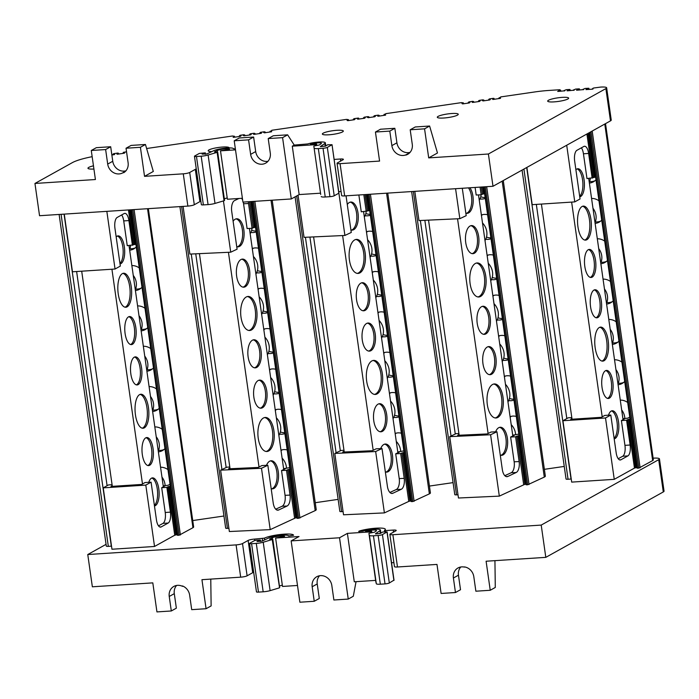 <?xml version="1.0" encoding="UTF-8"?>
<svg xmlns="http://www.w3.org/2000/svg" width="699" height="699" viewBox="0 0 699 699"><rect width="100%" height="100%" fill="white"/><g stroke="black" fill="none" stroke-linecap="round" stroke-linejoin="round"><path stroke-width="1.05" d="M375.634 580.397L354.279 581.786L347.394 533.381L339.522 537.767L291.151 540.904L299.023 536.526L275.616 538.047L284.607 536.36A6.614 1.136 -8.1 0 0 279.137 536.194A6.614 1.136 -8.1 0 0 272.365 537.723L269.552 539.095L272.662 539.392L263.226 542.232A6.614 1.136 171.9 0 1 256.288 543.403L251.588 543.708A3.312 0.568 171.9 0 1 249.569 543.472A3.312 0.568 171.9 0 1 249.823 543.202L254.41 540.65L256.55 540.196L260.386 540.021L257.005 541.533L262.046 541.113L268.879 537.889A10.59 1.817 171.9 0 1 280.535 535.347A10.59 1.817 171.9 0 1 288.643 535.958L293.563 535.259A15.553 2.665 171.9 0 0 281.505 534.368A15.553 2.665 171.9 0 0 264.388 538.16L254.541 539.086L254.751 540.51M253.51 201.408L298.604 518.274L315.188 510.602A9.926 1.704 -8.1 0 0 316.236 509.65L272.191 200.194M485.298 186.782L527.71 484.765L544.294 477.094A9.926 1.704 -8.1 0 0 545.342 476.133L503.271 180.552M369.055 194.331L412.777 501.541L429.361 493.87A9.926 1.704 -8.1 0 0 430.409 492.917L387.744 193.116M272.252 539.549L279.521 587.562M371.894 532.612L371.702 531.24L366.573 531.52L365.568 531.397L366.285 531.057A6.614 1.136 -8.1 0 1 372.96 530.06A6.614 1.136 -8.1 0 1 376.508 530.567A6.614 1.136 -8.1 0 1 376.193 530.987L374.402 532.219L368.932 533.267L375.817 581.673L369.422 535.338A6.614 1.136 171.9 0 0 373.441 535.792L378.142 535.486L385.035 583.892A3.312 0.568 -8.1 0 0 389.317 582.992L393.878 580.205M250.897 232.426A12.8 11.027 -115.2 0 0 256.166 231.911M251.666 230.251A12.687 10.922 -115.2 0 0 256.035 231.011M262.378 313.1A12.8 11.027 -115.2 0 0 267.647 312.575M263.147 310.915A12.687 10.922 -115.2 0 0 267.516 311.684M273.859 393.764A12.8 11.027 -115.2 0 0 279.128 393.24M274.628 391.589A12.687 10.922 -115.2 0 0 278.997 392.349M279.6 434.096A12.8 11.027 -115.2 0 0 284.869 433.581M280.369 431.921A12.687 10.922 -115.2 0 0 284.738 432.69M268.119 353.432A12.8 11.027 -115.2 0 0 273.388 352.908M268.888 351.256A12.687 10.922 -115.2 0 0 273.257 352.016M256.638 272.767A12.8 11.027 -115.2 0 0 261.907 272.243M257.407 270.583A12.687 10.922 -115.2 0 0 261.776 271.352M480.003 198.918A12.8 11.027 -115.2 0 0 485.272 198.394M480.772 196.734A12.687 10.922 -115.2 0 0 485.141 197.502M491.484 279.583A12.8 11.027 -115.2 0 0 496.753 279.058M492.253 277.407A12.687 10.922 -115.2 0 0 496.622 278.167M502.965 360.256A12.8 11.027 -115.2 0 0 508.234 359.732M503.734 358.071A12.687 10.922 -115.2 0 0 508.103 358.84M508.706 400.588A12.8 11.027 -115.2 0 0 513.975 400.064M509.475 398.404A12.687 10.922 -115.2 0 0 513.844 399.173M497.225 319.915A12.8 11.027 -115.2 0 0 502.494 319.399M497.994 317.739A12.687 10.922 -115.2 0 0 502.363 318.499M485.744 239.25A12.8 11.027 -115.2 0 0 491.013 238.726M486.513 237.075A12.687 10.922 -115.2 0 0 490.881 237.835M365.07 215.694A12.8 11.027 -115.2 0 0 370.339 215.178M365.839 213.518A12.687 10.922 -115.2 0 0 370.217 214.278M376.551 296.367A12.8 11.027 -115.2 0 0 381.82 295.843M377.32 294.183A12.687 10.922 -115.2 0 0 381.698 294.952M388.032 377.032A12.8 11.027 -115.2 0 0 393.301 376.508M388.801 374.856A12.687 10.922 -115.2 0 0 393.179 375.616M393.773 417.364A12.8 11.027 -115.2 0 0 399.042 416.849M394.542 415.189A12.687 10.922 -115.2 0 0 398.919 415.957M382.292 336.7A12.8 11.027 -115.2 0 0 387.561 336.175M383.061 334.524A12.687 10.922 -115.2 0 0 387.438 335.284M370.811 256.035A12.8 11.027 -115.2 0 0 376.079 255.511M371.58 253.851A12.687 10.922 -115.2 0 0 375.957 254.619M129.665 250.198A12.8 11.516 -119.1 0 0 134.059 248.73A12.8 11.516 -119.1 0 0 136.261 246.93M129.874 248.678A12.687 11.411 -119.1 0 0 135.248 247.883M141.146 330.872A12.8 11.516 -119.1 0 0 145.541 329.395A12.8 11.516 -119.1 0 0 147.742 327.604M141.355 329.343A12.687 11.411 -119.1 0 0 146.729 328.556M152.627 411.536A12.8 11.516 -119.1 0 0 157.022 410.06A12.8 11.516 -119.1 0 0 159.223 408.268M152.836 410.016A12.687 11.411 -119.1 0 0 158.21 409.221M158.367 451.869A12.8 11.516 -119.1 0 0 162.762 450.401A12.8 11.516 -119.1 0 0 164.964 448.601M158.577 450.348A12.687 11.411 -119.1 0 0 163.95 449.553M146.886 371.204A12.8 11.516 -119.1 0 0 151.281 369.727A12.8 11.516 -119.1 0 0 153.483 367.936M147.096 369.675A12.687 11.411 -119.1 0 0 152.469 368.889M135.405 290.539A12.8 11.516 -119.1 0 0 139.8 289.063A12.8 11.516 -119.1 0 0 142.002 287.263M135.615 289.01A12.687 11.411 -119.1 0 0 140.988 288.215M145.803 485.106L154.531 546.469L174.741 535.216L167.909 486.784L169.796 486.312L176.681 534.718L174.741 535.216L167.856 486.819L166.878 487.36L170.399 512.14A9.174 3.687 -93.7 0 1 168.171 523.035L161.224 526.906A9.174 3.687 -93.7 0 1 160.543 527.116A9.174 3.687 -93.7 0 1 156.454 519.907L151.08 482.161L145.803 485.106L103.225 487.867L108.502 484.931L112.085 484.695M589.388 183.077A12.8 11.516 -119.1 0 0 593.783 181.6A12.8 11.516 -119.1 0 0 595.985 179.8M589.589 181.548A12.687 11.411 -119.1 0 0 594.963 180.761M600.869 263.741A12.8 11.516 -119.1 0 0 605.264 262.265A12.8 11.516 -119.1 0 0 607.466 260.474M601.07 262.221A12.687 11.411 -119.1 0 0 606.444 261.426M612.35 344.415A12.8 11.516 -119.1 0 0 616.745 342.938A12.8 11.516 -119.1 0 0 618.938 341.138M612.551 342.886A12.687 11.411 -119.1 0 0 617.925 342.091M618.091 384.747A12.8 11.516 -119.1 0 0 622.486 383.27A12.8 11.516 -119.1 0 0 624.679 381.479M618.292 383.218A12.687 11.411 -119.1 0 0 623.665 382.432M606.61 304.074A12.8 11.516 -119.1 0 0 611.005 302.606A12.8 11.516 -119.1 0 0 613.206 300.806M606.811 302.553A12.687 11.411 -119.1 0 0 612.184 301.758M595.129 223.409A12.8 11.516 -119.1 0 0 599.524 221.933A12.8 11.516 -119.1 0 0 601.725 220.141M595.33 221.88A12.687 11.411 -119.1 0 0 600.703 221.094M634.491 468.077L627.597 419.68L629.511 419.19L636.405 467.587L634.465 468.094L627.571 419.688L626.592 420.23L630.122 445.018A9.174 3.687 -93.7 0 1 627.894 455.905L620.948 459.776A9.174 3.687 -93.7 0 1 620.266 459.986A9.174 3.687 -93.7 0 1 616.169 452.786L610.795 415.04L605.517 417.976L562.94 420.737L568.226 417.801L571.799 417.574M367.167 194.453L369.456 210.53A3.312 0.568 -8.1 0 0 369.675 210.495M483.411 186.904L484.39 193.754A3.312 0.568 -8.1 0 0 484.608 193.71M251.623 201.53L255.284 227.262A3.312 0.568 -8.1 0 0 255.502 227.227M130.442 209.822L135.353 244.309A3.312 0.568 -8.1 0 0 135.877 244.204M92.154 156.672A33.08 5.679 171.9 0 0 72.373 162.622L34.95 183.453L95.413 179.529L91.281 150.486L105.636 149.56L107.698 164.082L112.757 161.268A10.756 9.672 -119.1 0 0 124.073 171.115A10.756 9.672 -119.1 0 0 125.934 170.792M107.698 164.082A10.756 9.672 -119.1 0 0 119.022 173.929A10.756 9.672 -119.1 0 0 122.753 172.836A10.756 9.672 -119.1 0 0 123.618 172.286L123.679 172.688A10.756 9.672 -119.1 0 0 128.109 162.753L126.038 148.232L131.097 145.418L145.453 144.483L153.308 171.456L144.536 176.34L183.278 173.824L187.874 206.091L39.546 215.72L34.95 183.453M217.144 152.338L224.038 200.744L215.004 203.426L208.119 155.021L217.144 152.338L214.584 151.954M268.215 138.577L273.274 135.763L287.63 134.837L282.579 137.651L268.215 138.577L270.286 153.098A10.756 9.672 60.9 0 1 265.69 163.129A10.756 9.672 60.9 0 1 261.95 164.221A10.756 9.672 60.9 0 1 250.635 154.374L255.685 151.561A10.756 9.672 -119.1 0 0 267.009 161.417A10.756 9.672 -119.1 0 0 267.979 161.294M316.787 145.401L316.595 144.029L311.466 144.309L310.461 144.186L311.177 143.845A6.614 1.136 171.9 0 1 317.853 142.858A6.614 1.136 171.9 0 1 321.4 143.356A6.614 1.136 171.9 0 1 321.086 143.776L319.321 144.99L313.816 146.056L320.71 194.462M593.032 88.983L592.577 88.537L593.565 88.03L600.607 87.087A9.926 1.704 171.9 0 1 606.645 87.794L611.241 120.062A9.926 1.704 171.9 0 1 610.48 120.875L492.996 186.275L344.659 195.912L340.072 163.645L379.574 161.076L375.442 132.032L389.797 131.106L391.868 145.628L396.918 142.814A10.756 9.672 -119.1 0 0 408.233 152.662A10.756 9.672 -119.1 0 0 410.095 152.347M391.868 145.628A10.756 9.672 -119.1 0 0 403.183 155.475A10.756 9.672 -119.1 0 0 405.822 154.898L409.282 153.177M588.776 132.959L595.067 177.188A3.312 0.568 -8.1 0 0 595.592 177.074M283.637 468.907L285.279 468.767L281.531 470.541L286.503 470.305L290.024 495.093A9.174 4.395 -92.6 0 1 287.079 506.024L278.709 509.973A9.174 4.395 -92.6 0 1 277.861 510.191A9.174 4.395 -92.6 0 1 273.213 503.018L267.848 465.272L261.985 465.543L258.097 467.456L228.556 468.819L229.927 467.946M512.734 435.39L514.385 435.25L510.628 437.024L515.6 436.796L519.13 461.576A9.174 4.395 -92.6 0 1 516.185 472.507L507.815 476.456A9.174 4.395 -92.6 0 1 506.967 476.674A9.174 4.395 -92.6 0 1 502.319 469.501L496.945 431.755L491.082 432.026L487.203 433.939L457.662 435.311L459.033 434.428M397.81 452.174L399.452 452.035L395.704 453.808L400.676 453.572L404.197 478.361A9.174 4.395 -92.6 0 1 401.252 489.291L392.882 493.241A9.174 4.395 -92.6 0 1 392.034 493.459A9.174 4.395 -92.6 0 1 387.395 486.286L382.021 448.54L376.158 448.81L372.27 450.724L342.728 452.087L344.1 451.213M151.08 482.161L144.973 482.563L141.783 484.433L111.001 486.434L112.198 485.517M394.035 580.301L387.141 531.904L382.711 532.009L380.509 533.389L375.503 533.931M610.795 415.04L604.687 415.433L601.507 417.303L570.725 419.304L571.913 418.386M548.488 100.254A10.59 1.817 -8.1 0 0 547.684 101.119A10.59 1.817 -8.1 0 0 556.229 101.696A10.59 1.817 -8.1 0 0 567.841 98.996A10.59 1.817 -8.1 0 0 568.645 98.131A10.59 1.817 -8.1 0 0 560.1 97.554A10.59 1.817 -8.1 0 0 548.488 100.254M323.165 133.177A10.59 1.817 -8.1 0 0 322.361 134.042A10.59 1.817 -8.1 0 0 330.907 134.619A10.59 1.817 -8.1 0 0 342.519 131.919A10.59 1.817 -8.1 0 0 343.323 131.054A10.59 1.817 -8.1 0 0 334.777 130.477A10.59 1.817 -8.1 0 0 323.165 133.177M438.098 116.392A10.59 1.817 -8.1 0 0 437.294 117.257A10.59 1.817 -8.1 0 0 445.84 117.834A10.59 1.817 -8.1 0 0 457.443 115.134A10.59 1.817 -8.1 0 0 458.256 114.278A10.59 1.817 -8.1 0 0 449.71 113.692A10.59 1.817 -8.1 0 0 438.098 116.392M229.141 147.917A10.59 1.817 -8.1 0 0 229.15 147.786A10.59 1.817 -8.1 0 0 220.604 147.209A10.59 1.817 -8.1 0 0 208.992 149.909A10.59 1.817 -8.1 0 0 208.188 150.774A10.59 1.817 -8.1 0 0 211.797 151.613M93.456 165.829A10.59 1.817 -8.1 0 0 88.773 167.384A10.59 1.817 -8.1 0 0 87.96 168.241A10.59 1.817 -8.1 0 0 93.919 169.036M500.746 97.178L498.903 97.974L498.99 98.611L498.903 97.982L500.554 98.314L493.372 99.424L492.69 99.415L493.249 98.926L493.608 99.389M385.813 113.963L384.074 114.391L384.066 115.387L383.969 114.767L385.621 115.099L378.439 116.209L377.757 116.191L378.325 115.711L378.683 116.174M271.85 130.599L270.015 131.386L270.102 132.024L270.015 131.395L271.666 131.727L264.484 132.845L263.733 132.548L264.362 132.338L264.72 132.81M271.728 488.811A14.059 6.728 87.4 0 0 276.821 471.834A14.059 6.728 87.4 0 0 270.434 460.886M266.494 465.333A14.059 6.728 -92.6 0 1 271.16 460.772A14.059 6.728 -92.6 0 1 278.272 471.764A14.059 6.728 -92.6 0 1 272.453 488.863A14.059 6.728 -92.6 0 1 271.177 488.671M266.127 451.467A17.038 8.161 87.4 0 0 272.453 430.855A17.038 8.161 87.4 0 0 264.554 417.565M273.903 430.785A17.038 8.161 -92.6 0 1 266.852 451.502A17.038 8.161 -92.6 0 1 258.228 438.177A17.038 8.161 -92.6 0 1 265.279 417.46A17.038 8.161 -92.6 0 1 273.903 430.785M260.246 408.146A14.059 6.728 87.4 0 0 265.34 391.169A14.059 6.728 87.4 0 0 258.953 380.221M266.791 391.099A14.059 6.728 -92.6 0 1 260.972 408.199A14.059 6.728 -92.6 0 1 253.859 397.198A14.059 6.728 -92.6 0 1 259.678 380.107A14.059 6.728 -92.6 0 1 266.791 391.099M237.284 246.808A14.059 6.728 87.4 0 0 242.378 229.831A14.059 6.728 87.4 0 0 235.991 218.883M233.117 221.26A14.059 6.728 -92.6 0 1 236.716 218.77A14.059 6.728 -92.6 0 1 243.829 229.761A14.059 6.728 -92.6 0 1 238.018 246.861A14.059 6.728 -92.6 0 1 236.734 246.66M243.025 287.14A14.059 6.728 87.4 0 0 248.119 270.163A14.059 6.728 87.4 0 0 241.732 259.215M249.569 270.094A14.059 6.728 -92.6 0 1 243.759 287.193A14.059 6.728 -92.6 0 1 236.638 276.192A14.059 6.728 -92.6 0 1 242.457 259.102A14.059 6.728 -92.6 0 1 249.569 270.094M248.905 330.47A17.038 8.161 87.4 0 0 255.231 309.849A17.038 8.161 87.4 0 0 247.332 296.559M256.682 309.788A17.038 8.161 -92.6 0 1 249.63 330.505A17.038 8.161 -92.6 0 1 241.006 317.18A17.038 8.161 -92.6 0 1 248.058 296.463A17.038 8.161 -92.6 0 1 256.682 309.788M254.506 367.814A14.059 6.728 87.4 0 0 259.6 350.828A14.059 6.728 87.4 0 0 253.213 339.889M261.05 350.767A14.059 6.728 -92.6 0 1 255.231 367.857A14.059 6.728 -92.6 0 1 248.119 356.866A14.059 6.728 -92.6 0 1 253.938 339.766A14.059 6.728 -92.6 0 1 261.05 350.767M500.834 455.302A14.059 6.728 87.4 0 0 505.927 438.317A14.059 6.728 87.4 0 0 499.54 427.377M495.6 431.816A14.059 6.728 -92.6 0 1 500.257 427.255A14.059 6.728 -92.6 0 1 507.378 438.256A14.059 6.728 -92.6 0 1 501.559 455.346A14.059 6.728 -92.6 0 1 500.274 455.154M495.233 417.958A17.038 8.161 87.4 0 0 501.559 397.338A17.038 8.161 87.4 0 0 493.66 384.048M503.009 397.277A17.038 8.161 -92.6 0 1 495.958 417.993A17.038 8.161 -92.6 0 1 487.334 404.669A17.038 8.161 -92.6 0 1 494.385 383.952A17.038 8.161 -92.6 0 1 503.009 397.277M489.352 374.629A14.059 6.728 87.4 0 0 494.446 357.652A14.059 6.728 87.4 0 0 488.059 346.704M495.897 357.582A14.059 6.728 -92.6 0 1 490.078 374.681A14.059 6.728 -92.6 0 1 482.957 363.69A14.059 6.728 -92.6 0 1 488.776 346.59A14.059 6.728 -92.6 0 1 495.897 357.582M466.39 213.291A14.059 6.728 87.4 0 0 471.484 196.314A14.059 6.728 87.4 0 0 468.479 187.874M469.911 187.778A14.059 6.728 -92.6 0 1 472.935 196.244A14.059 6.728 -92.6 0 1 467.115 213.344A14.059 6.728 -92.6 0 1 465.84 213.151M472.131 253.632A14.059 6.728 87.4 0 0 477.225 236.646A14.059 6.728 87.4 0 0 470.838 225.707M478.675 236.585A14.059 6.728 -92.6 0 1 472.856 253.676A14.059 6.728 -92.6 0 1 465.744 242.684A14.059 6.728 -92.6 0 1 471.554 225.585A14.059 6.728 -92.6 0 1 478.675 236.585M478.011 296.953A17.038 8.161 87.4 0 0 484.337 276.341A17.038 8.161 87.4 0 0 476.438 263.051M485.788 276.271A17.038 8.161 -92.6 0 1 478.736 296.988A17.038 8.161 -92.6 0 1 470.112 283.663A17.038 8.161 -92.6 0 1 477.164 262.946A17.038 8.161 -92.6 0 1 485.788 276.271M483.612 334.297A14.059 6.728 87.4 0 0 488.706 317.32A14.059 6.728 87.4 0 0 482.319 306.372M490.156 317.25A14.059 6.728 -92.6 0 1 484.337 334.349A14.059 6.728 -92.6 0 1 477.216 323.349A14.059 6.728 -92.6 0 1 483.035 306.258A14.059 6.728 -92.6 0 1 490.156 317.25M385.9 472.078A14.059 6.728 87.4 0 0 390.994 455.101A14.059 6.728 87.4 0 0 384.607 444.153M380.675 448.601A14.059 6.728 -92.6 0 1 385.332 444.04A14.059 6.728 -92.6 0 1 392.445 455.032A14.059 6.728 -92.6 0 1 386.634 472.131A14.059 6.728 -92.6 0 1 385.35 471.939M380.16 431.746A14.059 6.728 87.4 0 0 385.254 414.769A14.059 6.728 87.4 0 0 378.867 403.821M386.704 414.699A14.059 6.728 -92.6 0 1 380.894 431.799A14.059 6.728 -92.6 0 1 373.773 420.798A14.059 6.728 -92.6 0 1 379.592 403.707A14.059 6.728 -92.6 0 1 386.704 414.699M374.559 394.402A17.038 8.161 87.4 0 0 380.885 373.79A17.038 8.161 87.4 0 0 372.986 360.501M382.336 373.72A17.038 8.161 -92.6 0 1 375.284 394.437A17.038 8.161 -92.6 0 1 366.66 381.112A17.038 8.161 -92.6 0 1 373.712 360.396A17.038 8.161 -92.6 0 1 382.336 373.72M351.457 230.076A14.059 6.728 87.4 0 0 356.551 213.099A14.059 6.728 87.4 0 0 350.164 202.151M347.289 204.527A14.059 6.728 -92.6 0 1 350.889 202.037A14.059 6.728 -92.6 0 1 358.01 213.029A14.059 6.728 -92.6 0 1 352.191 230.128A14.059 6.728 -92.6 0 1 350.907 229.927M357.338 273.396A17.038 8.161 87.4 0 0 363.663 252.785A17.038 8.161 87.4 0 0 355.765 239.495M365.114 252.715A17.038 8.161 -92.6 0 1 358.063 273.431A17.038 8.161 -92.6 0 1 349.439 260.107A17.038 8.161 -92.6 0 1 356.49 239.399A17.038 8.161 -92.6 0 1 365.114 252.715M362.938 310.749A14.059 6.728 87.4 0 0 368.032 293.763A14.059 6.728 87.4 0 0 361.645 282.815M369.483 293.702A14.059 6.728 -92.6 0 1 363.672 310.793A14.059 6.728 -92.6 0 1 356.551 299.801A14.059 6.728 -92.6 0 1 362.37 282.702A14.059 6.728 -92.6 0 1 369.483 293.702M368.679 351.081A14.059 6.728 87.4 0 0 373.773 334.096A14.059 6.728 87.4 0 0 367.386 323.156M375.223 334.035A14.059 6.728 -92.6 0 1 369.413 351.125A14.059 6.728 -92.6 0 1 362.292 340.133A14.059 6.728 -92.6 0 1 368.111 323.034A14.059 6.728 -92.6 0 1 375.223 334.035M148.782 482.31A14.059 5.653 -93.7 0 1 151.482 478.195A14.059 5.653 -93.7 0 1 152.522 477.88A14.059 5.653 -93.7 0 1 158.961 490.226A14.059 5.653 -93.7 0 1 155.388 505.622A14.059 5.653 -93.7 0 1 154.462 505.927M147.838 465.534A14.059 5.653 86.3 0 0 148.136 465.385A14.059 5.653 86.3 0 0 151.797 450.934A14.059 5.653 86.3 0 0 146.03 437.723M149.647 465.289A14.059 5.653 -93.7 0 1 148.607 465.604A14.059 5.653 -93.7 0 1 142.159 453.267A14.059 5.653 -93.7 0 1 145.742 437.862A14.059 5.653 -93.7 0 1 146.781 437.548A14.059 5.653 -93.7 0 1 153.221 449.894A14.059 5.653 -93.7 0 1 149.647 465.289M142.29 428.19A17.038 6.85 86.3 0 0 142.806 427.963A17.038 6.85 86.3 0 0 147.227 410.234A17.038 6.85 86.3 0 0 140.097 394.393M144.317 427.858A17.038 6.85 -93.7 0 1 143.059 428.242A17.038 6.85 -93.7 0 1 135.248 413.284A17.038 6.85 -93.7 0 1 139.59 394.629A17.038 6.85 -93.7 0 1 140.849 394.245A17.038 6.85 -93.7 0 1 148.651 409.203A17.038 6.85 -93.7 0 1 144.317 427.858M116.165 236.882A14.059 5.653 -93.7 0 1 117.039 236.192A14.059 5.653 -93.7 0 1 118.079 235.878A14.059 5.653 -93.7 0 1 124.518 248.224A14.059 5.653 -93.7 0 1 120.944 263.619A14.059 5.653 -93.7 0 1 120.018 263.925M125.069 307.184A17.038 6.85 86.3 0 0 125.584 306.957A17.038 6.85 86.3 0 0 130.005 289.237A17.038 6.85 86.3 0 0 122.875 273.388M127.096 306.861A17.038 6.85 -93.7 0 1 125.837 307.245A17.038 6.85 -93.7 0 1 118.035 292.278A17.038 6.85 -93.7 0 1 122.369 273.624A17.038 6.85 -93.7 0 1 123.627 273.239A17.038 6.85 -93.7 0 1 131.429 288.198A17.038 6.85 -93.7 0 1 127.096 306.861M130.617 344.528A14.059 5.653 86.3 0 0 130.914 344.389A14.059 5.653 86.3 0 0 134.575 329.928A14.059 5.653 86.3 0 0 128.808 316.717M132.426 344.292A14.059 5.653 -93.7 0 1 131.386 344.607A14.059 5.653 -93.7 0 1 124.946 332.261A14.059 5.653 -93.7 0 1 128.52 316.857A14.059 5.653 -93.7 0 1 129.56 316.542A14.059 5.653 -93.7 0 1 135.999 328.888A14.059 5.653 -93.7 0 1 132.426 344.292M136.357 384.861A14.059 5.653 86.3 0 0 136.655 384.721A14.059 5.653 86.3 0 0 140.316 370.26A14.059 5.653 86.3 0 0 134.549 357.049M138.166 384.625A14.059 5.653 -93.7 0 1 137.126 384.939A14.059 5.653 -93.7 0 1 130.678 372.593A14.059 5.653 -93.7 0 1 134.26 357.198A14.059 5.653 -93.7 0 1 135.3 356.874A14.059 5.653 -93.7 0 1 141.74 369.221A14.059 5.653 -93.7 0 1 138.166 384.625M608.497 415.189A14.059 5.653 -93.7 0 1 611.197 411.073A14.059 5.653 -93.7 0 1 612.237 410.759A14.059 5.653 -93.7 0 1 618.676 423.105A14.059 5.653 -93.7 0 1 615.103 438.5A14.059 5.653 -93.7 0 1 614.176 438.806M607.553 398.404A14.059 5.653 86.3 0 0 607.85 398.264A14.059 5.653 86.3 0 0 611.511 383.803A14.059 5.653 86.3 0 0 605.753 370.592M609.362 398.168A14.059 5.653 -93.7 0 1 608.322 398.482A14.059 5.653 -93.7 0 1 601.883 386.136A14.059 5.653 -93.7 0 1 605.456 370.741A14.059 5.653 -93.7 0 1 606.496 370.418A14.059 5.653 -93.7 0 1 612.936 382.764A14.059 5.653 -93.7 0 1 609.362 398.168M602.014 361.06A17.038 6.85 86.3 0 0 602.521 360.833A17.038 6.85 86.3 0 0 606.942 343.113A17.038 6.85 86.3 0 0 599.821 327.272M604.032 360.736A17.038 6.85 -93.7 0 1 602.774 361.121A17.038 6.85 -93.7 0 1 594.971 346.162A17.038 6.85 -93.7 0 1 599.305 327.499A17.038 6.85 -93.7 0 1 600.563 327.115A17.038 6.85 -93.7 0 1 608.366 342.073A17.038 6.85 -93.7 0 1 604.032 360.736M575.889 169.761A14.059 5.653 -93.7 0 1 576.754 169.071A14.059 5.653 -93.7 0 1 577.793 168.747A14.059 5.653 -93.7 0 1 584.242 181.093A14.059 5.653 -93.7 0 1 580.659 196.498A14.059 5.653 -93.7 0 1 579.742 196.803M584.792 240.063A17.038 6.85 86.3 0 0 585.299 239.827A17.038 6.85 86.3 0 0 589.72 222.107A17.038 6.85 86.3 0 0 582.599 206.266M586.811 239.731A17.038 6.85 -93.7 0 1 585.552 240.115A17.038 6.85 -93.7 0 1 577.75 225.157A17.038 6.85 -93.7 0 1 582.084 206.493A17.038 6.85 -93.7 0 1 583.342 206.109A17.038 6.85 -93.7 0 1 591.144 221.076A17.038 6.85 -93.7 0 1 586.811 239.731M590.34 277.398A14.059 5.653 86.3 0 0 590.629 277.258A14.059 5.653 86.3 0 0 594.29 262.798A14.059 5.653 86.3 0 0 588.532 249.595M592.14 277.162A14.059 5.653 -93.7 0 1 591.101 277.477A14.059 5.653 -93.7 0 1 584.661 265.131A14.059 5.653 -93.7 0 1 588.235 249.735A14.059 5.653 -93.7 0 1 589.274 249.421A14.059 5.653 -93.7 0 1 595.714 261.767A14.059 5.653 -93.7 0 1 592.14 277.162M596.081 317.739A14.059 5.653 86.3 0 0 596.369 317.591A14.059 5.653 86.3 0 0 600.03 303.139A14.059 5.653 86.3 0 0 594.272 289.928M597.881 317.495A14.059 5.653 -93.7 0 1 596.841 317.818A14.059 5.653 -93.7 0 1 590.402 305.472A14.059 5.653 -93.7 0 1 593.975 290.068A14.059 5.653 -93.7 0 1 595.015 289.753A14.059 5.653 -93.7 0 1 601.455 302.099A14.059 5.653 -93.7 0 1 597.881 317.495M489.449 100.001L489.641 99.45L490.331 99.468L489.763 99.957L483.158 100.918L482.415 100.621L483.324 100.368L483.402 100.883M479.234 101.486L479.435 100.936L480.117 100.953L479.549 101.442L472.943 102.404L472.262 102.386L472.83 101.905L473.188 102.369M469.003 102.98L469.204 102.43L469.885 102.447L469.326 102.936L462.721 103.898L461.969 103.601L462.887 103.347L462.956 103.863M374.515 116.785L374.446 116.27L375.398 116.252L374.83 116.733L368.233 117.694L367.482 117.397L368.399 117.152L368.469 117.659M364.301 118.271L364.502 117.72L365.184 117.738L364.625 118.227L358.019 119.188L357.268 118.891L358.185 118.638L358.255 119.153M354.078 119.756L354.009 119.249L354.961 119.232L354.393 119.712L347.787 120.674L347.045 120.377L347.953 120.132L348.032 120.639M260.561 133.413L260.753 132.862L261.505 133.16L260.876 133.369L254.27 134.33L253.588 134.313L254.148 133.824L254.506 134.295M250.347 134.898L250.277 134.391L251.229 134.365L250.661 134.855L244.056 135.816L243.313 135.519L244.222 135.274L244.301 135.781M240.115 136.392L240.316 135.842L240.998 135.859L240.43 136.349L233.833 137.31L233.143 137.292L233.711 136.803L234.069 137.275M123.95 153.256L124.151 152.705L124.833 152.723L124.265 153.212L117.668 154.173L116.978 154.156L117.546 153.675L117.904 154.138M113.727 154.75L113.649 154.234L114.619 154.549L111.866 155.021M592.979 88.581L592.105 89.201L586.007 89.603L587.143 88.965L587.466 89.507M583.586 89.594L576.561 90.215L577.697 89.577L578.021 90.119M574.159 90.206L567.125 90.826L568.261 90.188L568.593 90.73M564.722 90.826L557.697 91.438L558.833 90.8L559.156 91.342M235.362 148.913L233.536 148.756A10.59 1.817 171.9 0 0 225.428 148.136A10.59 1.817 171.9 0 0 213.772 150.678L206.939 153.902L202.16 154.13L205.174 152.889L205.366 154.269M320.526 193.186L299.172 194.575L292.287 146.178L294.235 145.086L307.682 143.942A10.59 1.817 171.9 0 1 318.901 142.037A10.59 1.817 171.9 0 1 325.323 142.797A10.59 1.817 171.9 0 1 324.834 143.47L320.291 146.641L325.481 146.126L327.604 144.798L332.034 144.693L338.762 193.003M400.684 451.467A13.543 11.665 -115.2 0 0 400.553 450.095A13.543 11.665 -115.2 0 0 396.281 441.436M393.039 418.701A13.543 11.665 -115.2 0 0 394.813 409.763A13.543 11.665 -115.2 0 0 390.54 401.104M387.298 378.369A13.543 11.665 -115.2 0 0 389.072 369.43A13.543 11.665 -115.2 0 0 384.799 360.771M381.558 338.036A13.543 11.665 -115.2 0 0 383.332 329.098A13.543 11.665 -115.2 0 0 379.059 320.439M375.826 297.695A13.543 11.665 -115.2 0 0 377.591 288.757A13.543 11.665 -115.2 0 0 373.318 280.098M370.086 257.363A13.543 11.665 -115.2 0 0 371.851 248.425A13.543 11.665 -115.2 0 0 367.578 239.766M515.609 434.691A13.543 11.665 -115.2 0 0 515.478 433.319A13.543 11.665 -115.2 0 0 511.205 424.66M507.972 401.916A13.543 11.665 -115.2 0 0 509.737 392.978A13.543 11.665 -115.2 0 0 505.464 384.319M502.231 361.584A13.543 11.665 -115.2 0 0 503.996 352.646A13.543 11.665 -115.2 0 0 499.724 343.987M496.491 321.252A13.543 11.665 -115.2 0 0 498.256 312.313A13.543 11.665 -115.2 0 0 493.983 303.654M490.75 280.919A13.543 11.665 -115.2 0 0 492.515 271.981A13.543 11.665 -115.2 0 0 488.243 263.322M485.01 240.578A13.543 11.665 -115.2 0 0 486.775 231.649A13.543 11.665 -115.2 0 0 482.511 222.99M286.503 468.199A13.543 11.665 -115.2 0 0 286.372 466.827A13.543 11.665 -115.2 0 0 282.108 458.168M278.866 435.433A13.543 11.665 -115.2 0 0 280.631 426.495A13.543 11.665 -115.2 0 0 276.367 417.836M273.126 395.101A13.543 11.665 -115.2 0 0 274.89 386.163A13.543 11.665 -115.2 0 0 270.627 377.504M267.385 354.769A13.543 11.665 -115.2 0 0 269.15 345.83A13.543 11.665 -115.2 0 0 264.886 337.171M261.644 314.428A13.543 11.665 -115.2 0 0 263.418 305.489A13.543 11.665 -115.2 0 0 259.146 296.83M255.904 274.095A13.543 11.665 -115.2 0 0 257.678 265.157A13.543 11.665 -115.2 0 0 253.405 256.498M624.81 418.325A13.543 12.18 -119.1 0 0 624.688 417.015A13.543 12.18 -119.1 0 0 621.673 409.964M617.977 383.996A13.543 12.18 -119.1 0 0 618.947 376.682A13.543 12.18 -119.1 0 0 615.933 369.631M612.237 343.655A13.543 12.18 -119.1 0 0 613.206 336.35A13.543 12.18 -119.1 0 0 610.192 329.299M606.496 303.322A13.543 12.18 -119.1 0 0 607.466 296.018A13.543 12.18 -119.1 0 0 604.452 288.958M600.756 262.99A13.543 12.18 -119.1 0 0 601.725 255.677A13.543 12.18 -119.1 0 0 598.711 248.626M595.015 222.658A13.543 12.18 -119.1 0 0 595.985 215.344A13.543 12.18 -119.1 0 0 592.97 208.293M560.056 91.281L559.96 90.59L559.078 90.783M385.769 113.657L461.323 102.648L463.262 102.823L463.603 103.767L463.516 103.146L462.887 103.347M271.806 130.267L346.389 119.398L348.329 119.608L348.67 120.551L348.583 119.931L347.953 120.132M146.624 148.511L232.418 136.008L234.366 136.235L234.707 137.179L234.619 136.558L233.999 136.768M489.379 99.494L488.688 99.476L489.414 98.909L493.232 98.349L493.913 98.358L494.254 99.302L494.167 98.681L493.538 98.882M479.164 100.979L478.483 100.962L479.208 100.394L483.018 99.835L483.953 100.158L484.04 100.787L483.953 100.167L483.324 100.368M468.933 102.473L468.251 102.456L468.977 101.888L472.812 101.329L473.739 101.643L473.826 102.272L473.739 101.652L473.118 101.862M374.446 116.27L373.764 116.252L374.489 115.685L378.299 115.134L379.234 115.449L379.321 116.078L379.234 115.457L378.613 115.667M364.231 117.764L363.55 117.747L364.275 117.179L368.093 116.619L369.02 116.943L369.116 117.572L369.02 116.951L368.399 117.152M354.009 119.249L353.318 119.232L354.043 118.664L357.879 118.105L358.561 118.114L358.902 119.057L358.814 118.437L358.185 118.638M260.482 132.906L259.801 132.889L260.526 132.321L264.344 131.762L265.279 132.094L264.65 132.294M250.277 134.391L249.587 134.374L250.312 133.806L254.13 133.256L255.065 133.579L254.436 133.789M240.045 135.886L239.364 135.868L240.089 135.3L243.916 134.741L244.842 135.056L244.222 135.274M118.542 154.042L118.454 153.422L117.834 153.631M588.366 89.446L588.27 88.756L587.387 88.948M578.921 90.057L578.824 89.367L577.942 89.559M569.493 90.669L569.388 89.979L568.514 90.171M570.174 90.625L569.615 89.472L566.085 89.699L564.67 90.424M579.602 90.014L579.043 88.86L575.522 89.088L574.097 89.813M589.047 89.402L588.488 88.249L584.949 88.476L583.534 89.201M118.55 154.042L118.201 153.098L117.528 153.098L113.692 153.658L112.967 154.217L113.055 154.846L112.967 154.217L113.649 154.234M126.545 151.779L123.295 152.356L123.286 153.352L123.199 152.732L123.88 152.749M570.017 89.524L570.139 90.634M579.445 88.913L579.567 90.014M588.89 88.292L589.012 89.402M569.388 89.979L569.982 89.559M578.824 89.367L579.419 88.948M588.27 88.756L588.864 88.336M239.364 135.868L239.451 136.488L239.364 135.868M249.587 134.374L249.683 134.994L249.587 134.374M259.801 132.889L259.888 133.509L259.801 132.889M353.318 119.232L353.406 119.861M363.55 117.747L363.637 118.367L363.55 117.747M373.764 116.252L373.851 116.882L373.764 116.252M468.251 102.456L468.339 103.076L468.251 102.456M478.483 100.962L478.57 101.582L478.483 100.962M488.688 99.476L488.784 100.097L488.688 99.476M589.274 182.325A13.543 12.18 -119.1 0 0 590.323 178.35M559.96 90.59L560.554 90.18L560.703 91.246M129.56 249.447A13.543 12.18 -119.1 0 0 130.599 245.48M135.3 289.779A13.543 12.18 -119.1 0 0 133.256 275.415M141.041 330.12A13.543 12.18 -119.1 0 0 138.996 315.756M146.781 370.453A13.543 12.18 -119.1 0 0 144.737 356.088M152.522 410.785A13.543 12.18 -119.1 0 0 150.477 396.42M158.262 451.117A13.543 12.18 -119.1 0 0 156.218 436.753M165.095 485.456A13.543 12.18 -119.1 0 0 161.958 477.094M250.163 233.763A13.543 11.665 -115.2 0 0 252.007 228.311M479.269 200.246A13.543 11.665 -115.2 0 0 481.113 194.794M364.345 217.031A13.543 11.665 -115.2 0 0 366.18 211.579M500.711 96.916L534.752 91.953A33.08 5.679 171.9 0 1 548.82 90.451L559.864 89.734L559.296 90.075L560.554 90.18M579.654 196.236A14.059 5.653 86.3 0 0 582.756 181.46A14.059 5.653 86.3 0 0 577.051 168.922M614.098 438.247A14.059 5.653 86.3 0 0 617.191 423.463A14.059 5.653 86.3 0 0 611.494 410.933M119.94 263.366A14.059 5.653 86.3 0 0 123.033 248.582A14.059 5.653 86.3 0 0 117.327 236.052M154.383 505.368A14.059 5.653 86.3 0 0 157.476 490.593A14.059 5.653 86.3 0 0 151.77 478.055M595.067 177.188L593.154 177.677L586.915 133.998M194.462 156.261L201.356 204.658A3.312 0.568 -8.1 0 0 203.365 204.903L196.471 156.497A3.312 0.568 -8.1 0 1 194.462 156.261A3.312 0.568 -8.1 0 1 194.715 155.991L199.302 153.439L205.174 152.889M135.353 244.309L133.439 244.799L128.476 209.953M255.284 227.262L253.265 227.734L249.526 201.67L253.265 227.734L252.059 228.302L247.088 228.538L243.558 203.75L248.529 203.523L252.059 228.302M484.39 193.754L482.371 194.217L481.314 187.035M369.456 210.53L367.438 211.002L365.105 194.584M541.41 204.064L572.035 419.217M571.642 202.098L602.215 416.91M81.696 271.195L112.312 486.347M111.927 269.229L142.491 484.04M313.606 236.909L344.223 452.017M342.615 235.563L373.179 450.296M295.074 196.856L339.845 511.397A3.312 0.568 -8.1 0 0 341.601 511.642L296.673 195.973M428.531 220.124L459.147 435.241M457.548 218.787L488.112 433.511M411.641 191.561L454.778 494.612A3.312 0.568 -8.1 0 0 456.526 494.866L413.345 191.447M199.433 253.641L230.05 468.749M228.442 252.295L259.006 467.028M179.914 206.607L225.672 528.129A3.312 0.568 -8.1 0 0 227.42 528.374L181.609 206.502M586.942 133.981L593.154 177.677L586.977 178.568L583.447 153.789L588.628 153.448L592.149 178.228M623.054 419.653L588.724 178.455M409.789 152.688L405.822 154.898M405.848 155.091A10.756 9.672 -119.1 0 0 407.674 154.33A10.756 9.672 -119.1 0 0 412.27 144.3L410.199 129.778L415.258 126.965L429.614 126.03L437.469 153.002L428.697 157.887L488.4 154.007L492.996 186.275M375.442 132.032L380.492 129.228L394.848 128.293L389.797 131.106M396.918 142.814L394.848 128.293M255.685 151.561L253.623 137.039L248.573 139.852L234.209 140.787L239.268 137.974L253.623 137.039M235.502 149.866L220.508 150.835L229.508 149.237M125.567 171.203L123.618 172.286M91.281 150.486L96.331 147.672L102.377 147.279L110.687 146.746L105.636 149.56M112.757 161.268L110.687 146.746M163.339 486.784L129.009 245.576M283.715 469.501L249.412 228.424M481.349 187.035L482.371 194.217L481.165 194.794L476.185 195.021L475.11 187.437M512.821 435.993L478.509 194.916M397.888 452.769L363.585 211.692M522.074 170.093L566.041 478.998A3.312 0.568 -8.1 0 0 568.051 479.234L523.909 169.071M572.009 419.217L571.922 418.631M629.755 417.085L627.877 418.133L622.923 418.727M112.286 486.347L112.207 485.761M170.032 484.215L168.153 485.255L163.208 485.849M59.118 214.453L106.318 546.12A3.312 0.568 -8.1 0 0 108.328 546.365L61.075 214.322M403.891 450.907L397.775 451.956M343.069 511.572L341.601 511.642M396.359 433.1A12.687 10.922 -115.2 0 0 395.223 433.992M390.619 392.768A12.687 10.922 -115.2 0 0 389.483 393.659M384.878 352.436A12.687 10.922 -115.2 0 0 383.742 353.318M379.138 312.103A12.687 10.922 -115.2 0 0 378.002 312.986M373.397 271.762A12.687 10.922 -115.2 0 0 372.261 272.654M367.657 231.43A12.687 10.922 -115.2 0 0 366.521 232.321M518.815 434.123L512.708 435.18M458.002 494.796L456.526 494.866M511.292 416.324A12.687 10.922 -115.2 0 0 510.148 417.207M505.552 375.983A12.687 10.922 -115.2 0 0 504.407 376.875M499.811 335.651A12.687 10.922 -115.2 0 0 498.667 336.542M494.071 295.319A12.687 10.922 -115.2 0 0 492.926 296.21M488.33 254.986A12.687 10.922 -115.2 0 0 487.186 255.869M482.59 214.654A12.687 10.922 -115.2 0 0 481.445 215.537M289.718 467.64L283.602 468.688M228.896 528.313L227.42 528.374M282.186 449.833A12.687 10.922 -115.2 0 0 281.042 450.724M276.446 409.5A12.687 10.922 -115.2 0 0 275.301 410.392M270.705 369.168A12.687 10.922 -115.2 0 0 269.561 370.051M264.965 328.836A12.687 10.922 -115.2 0 0 263.82 329.718M259.224 288.504A12.687 10.922 -115.2 0 0 258.08 289.386M253.484 248.162A12.687 10.922 -115.2 0 0 252.339 249.054M526.889 167.411L532.192 204.667L574.77 201.897L580.048 198.962L574.674 161.216A9.174 3.687 -93.7 0 1 576.902 150.32L583.848 146.458A9.174 3.687 -93.7 0 1 584.53 146.248A9.174 3.687 -93.7 0 1 588.628 153.448M581.376 147.83A9.174 3.687 -93.7 0 1 583.447 153.789M410.199 129.778L424.564 128.843L429.614 126.03M424.564 128.843L428.697 157.887M338.928 193.09L332.034 144.693M325.227 196.987L318.333 148.581L323.034 148.275A3.312 0.568 -8.1 0 0 327.324 147.384L334.209 195.781A3.312 0.568 -8.1 0 1 329.928 196.681L325.227 196.987A6.614 1.136 171.9 0 1 321.208 196.533M292.287 146.178L315.686 144.658L316.595 144.029M315.686 144.658L315.808 145.497M318.333 148.581A6.614 1.136 171.9 0 1 314.314 148.127M331.911 144.824L327.324 147.384M294.235 145.086L287.63 134.837M250.635 154.374L248.573 139.852M220.508 150.835L227.393 199.241L242.387 198.263M224.038 200.744L224.571 200.447L217.686 152.05M196.471 156.497L201.181 156.192L208.066 204.597L203.365 204.903M217.459 151.936L217.258 150.521L214.558 151.788M217.258 150.521A6.614 1.136 171.9 0 1 224.029 148.983A6.614 1.136 171.9 0 1 229.499 149.149M208.119 155.021A6.614 1.136 171.9 0 1 201.181 156.192M126.038 148.232L140.403 147.297L145.453 144.483M140.403 147.297L144.536 176.34M606.645 87.794A9.926 1.704 171.9 0 1 605.884 88.607L488.4 154.007M340.072 163.645A4.963 0.848 171.9 0 1 337.049 163.286A4.963 0.848 171.9 0 1 337.434 162.884L343.026 159.765A4.963 0.848 171.9 0 0 343.401 159.363A4.963 0.848 171.9 0 0 340.387 159.005L340.684 161.076M334.131 159.416L340.387 159.005M200.866 201.233A4.963 0.848 -8.1 0 0 199.897 201.627L195.301 169.359A4.963 0.848 171.9 0 1 196.27 168.966M195.301 169.359L189.709 172.478A4.963 0.848 171.9 0 1 183.278 173.824M121.661 214.96A9.174 3.687 -93.7 0 1 123.723 220.91L127.253 245.69L133.439 244.799M64.264 214.121L72.469 271.789L115.047 269.028L120.324 266.092L114.951 228.346A9.174 3.687 -93.7 0 1 117.179 217.45L124.134 213.579A9.174 3.687 -93.7 0 1 124.806 213.37A9.174 3.687 -93.7 0 1 128.904 220.578L132.434 245.358M183.086 206.406L189.875 254.087L230.731 252.19L237.092 249.194L231.719 211.448A9.174 4.395 -92.6 0 1 234.663 200.517L238.971 198.49M248.189 201.758A9.174 4.395 -92.6 0 1 248.529 203.523M241.644 198.315A9.174 4.395 -92.6 0 1 242.675 200.298M243.235 202.081A9.174 4.395 -92.6 0 1 243.558 203.75M414.813 191.351L418.972 220.569L459.837 218.682L466.198 215.676L462.292 188.276M480.073 187.122L481.165 194.794M358.867 194.986L361.261 211.806L367.438 211.002M298.045 195.204L304.048 237.354L344.904 235.458L351.265 232.461L346.049 195.825M363.821 194.663L366.232 211.57M526.697 167.515L571.031 479.042L568.051 479.234M598.973 200.814A12.8 11.516 -119.1 0 0 591.572 198.446M610.454 281.479A12.8 11.516 -119.1 0 0 603.054 279.119M621.935 362.152A12.8 11.516 -119.1 0 0 614.535 359.784M627.676 402.484A12.8 11.516 -119.1 0 0 620.275 400.125M616.195 321.811A12.8 11.516 -119.1 0 0 608.794 319.452M604.714 241.146A12.8 11.516 -119.1 0 0 597.313 238.787M590.952 131.744L638.825 468.103L637.619 468.181L589.825 132.373M132.775 209.674L179.11 535.233L177.895 535.312L131.561 209.752M64.055 214.13L111.316 546.164L108.328 546.365M139.25 267.935A12.8 11.516 -119.1 0 0 131.858 265.576M150.731 348.609A12.8 11.516 -119.1 0 0 143.339 346.25M162.212 429.273A12.8 11.516 -119.1 0 0 154.82 426.914M167.952 469.606A12.8 11.516 -119.1 0 0 160.56 467.247M156.471 388.941A12.8 11.516 -119.1 0 0 149.079 386.582M144.99 308.276A12.8 11.516 -119.1 0 0 137.598 305.909M403.017 452.69L403.9 452.533L410.785 500.938L409.902 501.096L403.017 452.69L401.881 453.004L408.766 501.41L401.855 453.022L400.676 453.572M409.902 501.096L408.766 501.41M412.777 501.541L411.624 501.602L367.901 194.401M372.672 231.544A12.8 11.027 -115.2 0 0 366.442 231.797M384.153 312.217A12.8 11.027 -115.2 0 0 377.923 312.47M395.634 392.882A12.8 11.027 -115.2 0 0 389.404 393.135M401.375 433.223A12.8 11.027 -115.2 0 0 395.145 433.476M389.893 352.549A12.8 11.027 -115.2 0 0 383.664 352.803M378.412 271.885A12.8 11.027 -115.2 0 0 372.183 272.138M517.95 435.905L518.833 435.757L525.718 484.154L524.835 484.311L517.95 435.905L516.814 436.22L523.673 484.643L516.779 436.237L515.6 436.796M524.835 484.311L499.322 496.124L490.593 434.752L449.728 436.648L456.089 433.651L458.902 433.52M527.71 484.765L526.548 484.818L484.145 186.851M487.596 214.768A12.8 11.027 -115.2 0 0 481.375 215.021M499.077 295.432A12.8 11.027 -115.2 0 0 492.856 295.686M510.558 376.106A12.8 11.027 -115.2 0 0 504.337 376.359M516.299 416.438A12.8 11.027 -115.2 0 0 510.078 416.691M504.818 335.765A12.8 11.027 -115.2 0 0 498.597 336.027M493.337 255.1A12.8 11.027 -115.2 0 0 487.116 255.353M288.844 469.422L289.727 469.265L296.612 517.671L295.729 517.828L288.844 469.422L287.708 469.737L294.594 518.142L287.682 469.754L286.503 470.305M295.729 517.828L270.216 529.632L261.487 468.269L220.622 470.156L226.983 467.159L229.796 467.028M298.604 518.274L297.442 518.335L252.348 201.487M258.499 248.276A12.8 11.027 -115.2 0 0 252.269 248.529M269.98 328.949A12.8 11.027 -115.2 0 0 263.75 329.203M281.461 409.614A12.8 11.027 -115.2 0 0 275.231 409.867M287.202 449.955A12.8 11.027 -115.2 0 0 280.972 450.208M275.721 369.282A12.8 11.027 -115.2 0 0 269.491 369.535M264.239 288.617A12.8 11.027 -115.2 0 0 258.01 288.87M566.706 145.243L574.77 201.897M344.659 195.912A4.963 0.848 171.9 0 1 341.645 195.554L337.049 163.286M341.068 191.526L338.727 191.683M338.797 193.23L334.209 195.781M299.172 194.575L291.3 198.953L282.579 137.651M291.3 198.953L242.937 202.098L234.209 140.787M227.219 197.983A6.614 1.136 -8.1 0 0 224.344 198.831M215.004 203.426A6.614 1.136 171.9 0 1 208.066 204.597M199.897 201.627L194.296 204.746A4.963 0.848 171.9 0 1 187.874 206.091M106.842 211.351L115.047 269.028M223.435 200.919L230.731 252.19M455.573 188.713L459.837 218.682M338.893 193.169L344.904 235.458M636.405 467.587A3.312 0.568 -8.1 0 0 636.92 467.482M630.035 419.077A3.312 0.568 171.9 0 1 629.511 419.19M622.958 418.989L624.53 418.832L621.411 420.571L624.941 445.35A9.174 3.687 -93.7 0 1 622.713 456.246L618.239 458.736M621.411 420.571L626.592 420.23M637.086 468.033L637.619 468.181M638.825 468.103L652.665 460.58A9.926 1.704 -8.1 0 0 653.355 459.802L605.517 123.636M387.141 531.904L382.432 534.586A3.312 0.568 171.9 0 1 378.142 535.486M385.035 583.892L380.335 584.198A6.614 1.136 171.9 0 1 376.315 583.735L375.817 581.673M371.702 531.24L370.793 531.86L370.916 532.708M291.151 540.904L299.88 602.215L314.235 601.28L312.173 586.758A10.756 9.672 60.9 0 1 316.769 576.727A10.756 9.672 60.9 0 1 331.824 585.482L333.886 600.004L348.251 599.069L353.301 596.256L356.053 581.673M314.235 601.28L319.294 598.466L317.224 583.945A10.756 9.672 60.9 0 1 319.53 575.749M275.616 538.047L282.51 586.444L297.494 585.474M249.569 543.472L256.463 591.87A3.312 0.568 -8.1 0 0 258.473 592.105L263.173 591.8A6.614 1.136 171.9 0 0 270.111 590.638L263.226 542.232M176.681 534.718A3.312 0.568 -8.1 0 0 177.205 534.604M170.311 486.207A3.312 0.568 171.9 0 1 169.796 486.312M163.243 486.12L164.807 485.962L161.696 487.701L165.226 512.481A9.174 3.687 -93.7 0 1 162.989 523.376L158.516 525.866M161.696 487.701L166.878 487.36M177.363 535.163L177.895 535.312M179.11 535.233L192.941 527.701A9.926 1.704 -8.1 0 0 193.64 526.932L148.337 208.66M382.021 448.54L375.66 451.537L334.795 453.424L341.156 450.427L343.978 450.296M395.704 453.808L399.225 478.588A9.174 4.395 -92.6 0 1 396.281 489.518L389.902 492.454M496.945 431.755L490.593 434.752M510.628 437.024L514.158 461.803A9.174 4.395 -92.6 0 1 511.214 472.742L504.827 475.669M267.848 465.272L261.487 468.269M281.531 470.541L285.052 495.32A9.174 4.395 -92.6 0 1 282.108 506.251L275.729 509.187M176.602 585.447A10.756 9.672 -119.1 0 0 174.296 593.652L169.237 596.465L171.307 610.978L176.358 608.165L174.296 593.652M210.775 579.113L211.124 605.911L206.074 608.724L191.709 609.659L189.647 595.137A10.756 9.672 -119.1 0 0 182.491 585.945L182.946 586.138M460.763 567.003A10.756 9.672 -119.1 0 0 458.457 575.198L453.398 578.012L455.468 592.525L460.519 589.72L458.457 575.198M494.936 560.659L495.285 587.457L490.235 590.271L475.87 591.205L473.808 576.684A10.756 9.672 -119.1 0 0 464.459 566.915L464.756 566.959M562.94 420.737L571.677 482.109L614.255 479.339L634.465 468.094M605.517 417.976L614.255 479.339M359.522 531.616L359.435 530.987L358.657 531.415L362.79 531.144A10.59 1.817 171.9 0 1 374.009 529.248A10.59 1.817 171.9 0 1 380.431 530.008A10.59 1.817 171.9 0 1 379.941 530.672L375.477 533.748M370.793 531.86L347.394 533.381M348.251 599.069L339.522 537.767M282.326 585.194A6.614 1.136 -8.1 0 0 279.451 586.042M279.146 587.946L270.111 590.638M103.225 487.867L111.954 549.231L154.531 546.469M334.795 453.424L343.532 514.796L384.398 512.9L408.74 501.419M375.66 451.537L384.398 512.9M449.728 436.648L458.457 498.011L499.322 496.124M220.622 470.156L229.359 531.528L270.216 529.632M182.553 586.356A10.756 9.672 -119.1 0 0 173.833 586.426A10.756 9.672 -119.1 0 0 169.237 596.465M171.307 610.978L156.943 611.913L152.81 582.87L92.355 586.802L87.759 554.534L236.087 544.897L240.683 577.164A4.963 0.848 -8.1 0 0 247.114 575.819L252.706 572.699A4.963 0.848 171.9 0 1 253.676 572.306M385.621 531.817L385.446 530.585L384.529 530.358A15.553 2.665 171.9 0 0 385.35 529.309A15.553 2.665 171.9 0 0 375.905 528.191A15.553 2.665 171.9 0 0 359.435 530.987M464.486 567.107A10.756 9.672 -119.1 0 0 457.994 567.972A10.756 9.672 -119.1 0 0 453.398 578.012M455.468 592.525L441.113 593.46L436.98 564.416L397.478 566.985L392.882 534.718A4.963 0.848 171.9 0 1 389.867 534.359A4.963 0.848 171.9 0 1 390.243 533.957L395.835 530.838A4.963 0.848 171.9 0 0 396.219 530.436A4.963 0.848 171.9 0 0 393.196 530.078L385.446 530.585M192.732 520.563L223.942 516.011M315.249 502.712L338.133 499.374M429.431 486.067L453.066 482.625M544.372 469.326L564.25 466.425M106.065 544.346L87.759 554.534M252.706 572.699L248.119 540.432L242.518 543.551A4.963 0.848 171.9 0 1 236.087 544.897M248.119 540.432A4.963 0.848 171.9 0 1 254.541 539.086M392.882 534.718L541.209 525.089L545.805 557.356L663.29 491.947A9.926 1.704 -8.1 0 0 664.05 491.144L659.454 458.876A9.926 1.704 171.9 0 1 658.703 459.68L541.209 525.089M653.128 458.177L653.425 458.16A9.926 1.704 171.9 0 1 659.454 458.876M240.683 577.164L201.941 579.681L206.074 608.724M391.536 562.756L393.887 562.599M389.867 534.359L394.454 566.627A4.963 0.848 -8.1 0 0 397.478 566.985M545.805 557.356L486.102 561.227L490.235 590.271M226.161 467.544L195.746 253.816M254.864 201.321L299.941 518.02M455.267 434.035L424.852 220.299M486.661 186.694L529.047 484.503M340.334 450.811L309.919 237.083M370.418 194.235L414.114 501.288M175.816 534.884L168.931 486.478M635.54 467.753L628.654 419.356M311.247 144.317L311.177 143.845M260.281 540.1L260.474 541.48M564.355 90.416L564.425 90.94M573.783 89.804L573.862 90.328M583.219 89.192L583.289 89.717M244.938 135.693L244.851 135.082L244.938 135.693M255.152 134.199L255.065 133.596L255.152 134.199M265.358 132.714L265.271 132.102L265.367 132.714M353.327 119.241L353.414 119.861M270.766 131.928L270.696 131.412M384.73 115.291L384.66 114.785M499.663 98.515L499.584 98M592.665 88.581L592.735 89.105M113.989 154.706L113.92 154.199M124.221 153.221L124.151 152.705M240.386 136.349L240.316 135.842M250.618 134.863L250.539 134.357M260.823 133.378L260.753 132.862M271.037 131.884L270.967 131.377M354.349 119.721L354.271 119.214M364.572 118.227L364.502 117.72M374.786 116.742L374.716 116.235M385 115.256L384.931 114.741M469.274 102.936L469.204 102.43M479.505 101.451L479.435 100.936M489.719 99.957L489.641 99.45M499.925 98.472L499.855 97.965M558.833 90.8L558.912 91.359M568.261 90.188L568.339 90.748M577.697 89.577L577.776 90.136M587.143 88.965L587.221 89.524M117.546 153.675L117.615 154.182M233.711 136.803L233.781 137.319M243.934 135.318L244.012 135.824M254.148 133.824L254.226 134.339M264.362 132.338L264.432 132.845M347.665 120.176L347.744 120.682M357.897 118.681L357.967 119.197M368.111 117.196L368.181 117.703M378.325 115.711L378.395 116.217M462.598 103.391L462.668 103.898M472.83 101.905L472.9 102.412M483.044 100.411L483.114 100.927M493.249 98.926L493.328 99.433M586.286 89.14L586.347 89.577M587.955 133.413L594.211 177.354M129.568 209.875L134.488 244.475M250.723 201.592L254.401 227.42M482.52 186.956L483.507 193.903M366.276 194.505L368.574 210.687M305.428 237.284L336.105 452.812M420.361 220.508L451.038 436.027M191.255 254.017L221.933 469.545M323.034 148.275L329.928 196.681M133.413 244.816L128.45 209.953M123.723 220.91L128.904 220.578M367.412 211.019L365.07 194.584M610.48 120.875L605.884 88.607M325.236 146.257L324.834 143.47M194.296 204.746L189.709 172.478M566.819 418.587L536.334 204.396M620.948 459.776L619.567 459.863M627.894 455.905L622.713 456.246M624.941 445.35L630.122 445.018M592.193 131.054L640.118 467.832M382.432 534.586L389.317 582.992M393.904 580.441L387.019 532.035M380.335 584.198L373.441 535.792M366.355 531.528L366.285 531.057M317.224 583.945L312.173 586.758M256.288 543.403L263.173 591.8M258.473 592.105L251.588 543.708M161.224 526.906L159.844 526.994M168.171 523.035L162.989 523.376M165.226 512.481L170.399 512.14M134.094 209.586L180.394 534.962M107.096 485.709L76.619 271.518M392.882 493.241L391.169 493.319M401.252 489.291L396.281 489.518M399.225 478.588L404.197 478.361M507.815 476.456L506.093 476.535M516.185 472.507L511.214 472.742M514.158 461.803L519.13 461.576M278.709 509.973L276.996 510.052M287.079 506.024L282.108 506.251M285.052 495.32L290.024 495.093M604.775 124.055L652.665 460.58M380.343 533.468L379.941 530.672M376.315 583.735L369.422 535.338M272.566 539.147L272.365 537.723M147.541 208.713L192.941 527.701M386.573 193.186L429.361 493.87M502.179 181.163L544.294 477.094M271.02 200.272L315.188 510.602M264.641 539.89L264.388 538.16M262.614 540.843L262.291 538.58M242.518 543.551L247.114 575.819M393.493 532.149L393.196 530.078M658.703 459.68L663.29 491.947M564.346 90.966L564.259 90.372M573.783 90.346L573.696 89.76M583.211 89.734L583.123 89.149M592.656 89.123L592.577 88.537M560.738 91.237L560.581 90.136M205.279 152.81L205.48 154.261M260.587 541.463L260.386 540.021M325.323 142.797L325.76 145.864M589.274 132.679L637.016 468.112M279.679 587.658L272.793 539.252M130.975 209.787L177.293 535.242M367.386 194.436L411.091 501.524M483.629 186.886L526.024 484.739M251.841 201.522L296.918 518.256M380.868 533.075L380.431 530.008M384.642 531.878L384.441 530.462"/></g></svg>
